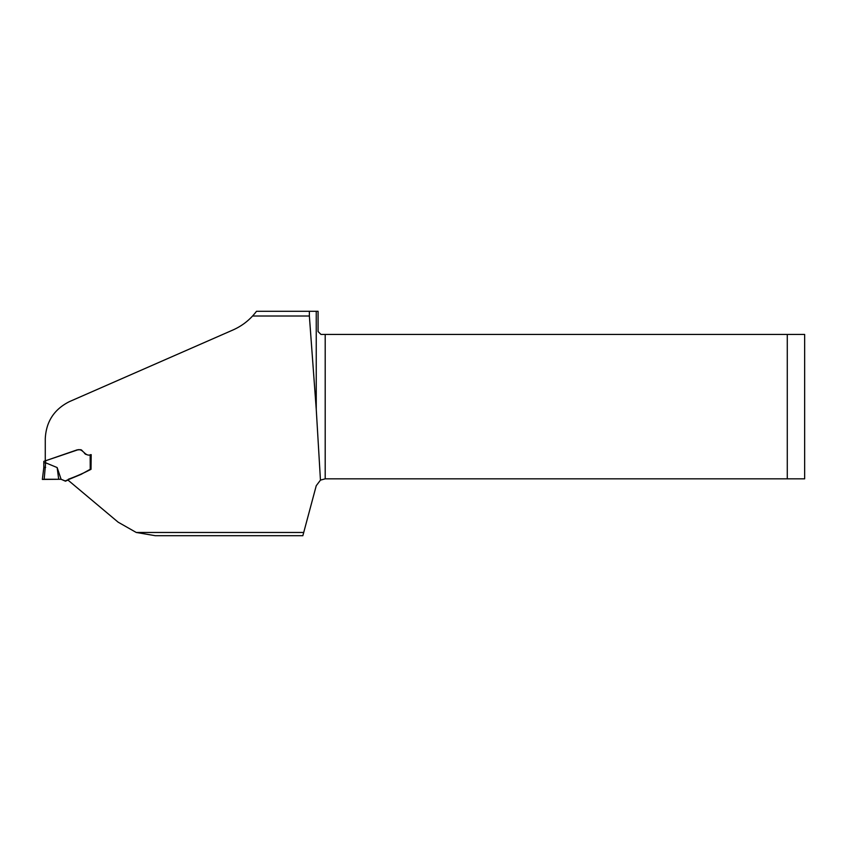 <?xml version="1.0" encoding="UTF-8"?>
<svg xmlns="http://www.w3.org/2000/svg" width="847" height="847" viewBox="0 0 847 847"><rect width="100%" height="100%" fill="white"/><g stroke="black" fill="none" stroke-linecap="round" stroke-linejoin="round"><path stroke-width="1.27" d="M252.565 316.016A59.078 59.078 0 0 0 256.503 311.283L309.367 311.283L309.367 316.016L252.565 316.016C247.08 321.966 240.527 326.635 232.904 330.012L69.539 401.573C54.197 409.228 46.109 421.615 45.272 438.714L45.272 460.863L78.115 449.725C83.482 448.846 85.049 457.168 91.18 454.648L91.021 469.312C83.705 473.102 76.145 476.416 68.353 479.243L68.226 480.291L118.125 522.165L136.251 532.467L155.361 535.717L302.845 535.717L316.249 485.702L320.452 480.133L316.249 409.323L309.367 316.016M316.249 409.323L316.249 311.283L309.367 311.283M316.249 311.283L318.08 311.283L318.08 331.558L320.981 334.449L325.195 334.449L325.195 478.83L320.452 480.133M68.194 479.953L68.501 479.19L68.194 479.953M325.195 478.83L804.65 478.83L804.65 334.449L325.195 334.449M787.276 478.83L787.276 334.449M68.596 479.741L65.484 481.191L61.09 479.275L65.187 480.948L81.037 474.394L90.237 469.291L90.163 454.765M61.058 479.275L59.555 479.254M90.788 469.27L90.237 469.291M57.151 467.565L61.1 479.275L42.35 479.434L58.697 479.264L57.151 467.565L45.632 462.79L44.171 479.275L55.362 479.264M78.845 449.725L81.016 449.725M82.127 450.551L80.539 449.725M86.828 454.627L85.738 454.331M85.695 454.31L84.52 453.41M80.634 449.736L77.066 449.884L45.558 460.768L45.632 462.79M44.764 479.264L46.289 479.254M44.171 479.275L42.35 479.434L43.822 467.47L42.35 479.434L44.69 479.264M45.632 467.364L43.822 467.47L43.822 461.371L45.558 460.768M43.822 461.71L43.822 465.045M43.822 462.896L45.558 462.78M55.002 479.264L55.754 479.264M136.251 532.467L303.713 532.467M90.82 469.27L90.745 454.648L90.788 469.259M68.332 480.418L68.406 479.804M68.226 480.27L68.353 479.264M62.498 454.913L48.957 459.593M79.766 449.725L79.004 449.725M80.56 449.736L81.619 450.096M79.374 449.725L80.158 449.725M80.264 449.725L80.846 449.725M82.551 451.059L83.091 451.705M61.333 479.307L60.423 479.254"/></g></svg>
